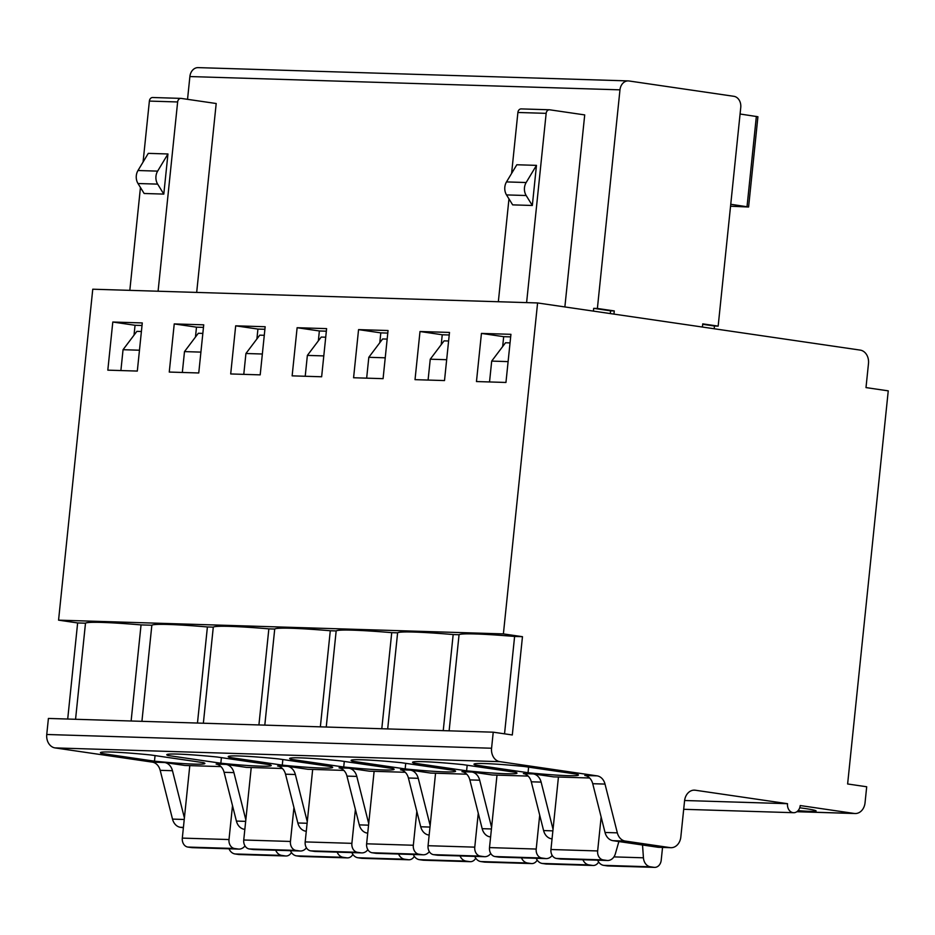 <?xml version="1.0" encoding="UTF-8"?>
<svg xmlns="http://www.w3.org/2000/svg" width="935" height="935" viewBox="0 0 935 935"><rect width="100%" height="100%" fill="white"/><g stroke="black" fill="none" stroke-linecap="round" stroke-linejoin="round"><path stroke-width="1.4" d="M490.758 853.491A10.098 8.006 -88.2 0 1 484.669 856.694A10.098 8.006 -88.2 0 1 483.944 856.635L480.298 856.098A8.076 6.405 -88.2 0 1 474.77 847.145L478.264 813.251M435.558 773.222L428.066 845.707A8.076 6.405 91.8 0 0 433.595 854.66L437.241 855.186A10.098 8.006 91.8 0 0 437.966 855.256L484.669 856.694M474.77 856.39A10.098 8.006 91.8 0 0 480.8 861.556L484.447 862.093A8.076 6.405 91.8 0 0 485.031 862.14L531.723 863.578A8.076 6.405 -88.2 0 1 531.15 863.531L527.504 862.993A10.098 8.006 -88.2 0 1 521.461 857.839M430.158 825.512L418.237 778.306A12.12 9.619 91.8 0 0 410.313 770.101L430.696 773.07L466.717 774.192M491.6 827.417L479.678 780.211A12.12 9.619 91.8 0 0 471.754 771.994L461.925 771.691A12.12 9.619 -88.2 0 1 469.849 779.907L482.168 828.679A12.12 9.619 91.8 0 0 490.092 836.883L490.606 836.965M449.127 730.819L459.05 634.736A80.784 4.453 -174.1 0 1 514.612 636.454L522.466 636.688L512.31 734.968L493.236 732.187L491.576 748.234A12.12 9.619 -88.2 0 0 499.874 761.663L597.091 775.863A12.12 9.619 91.8 0 1 605.015 784.079L592.732 783.705L605.038 832.477A12.12 9.619 91.8 0 0 612.963 840.682L657.761 847.227A12.12 9.619 91.8 0 0 658.637 847.309L670.921 847.694A12.12 9.619 -88.2 0 1 670.056 847.613L625.258 841.068A12.12 9.619 -88.2 0 1 617.334 832.851L605.015 784.079M589.599 777.99L553.567 776.868L533.195 773.899L523.366 773.596A12.12 9.619 -88.2 0 1 531.29 781.8L543.597 830.572A12.12 9.619 91.8 0 0 551.521 838.788L552.047 838.859M471.754 771.994L492.137 774.975L528.158 776.085M368.717 823.618L356.796 776.412A12.12 9.619 91.8 0 0 348.872 768.196L369.255 771.176L405.276 772.287M307.276 821.713L295.355 774.507A12.12 9.619 91.8 0 0 287.431 766.303L307.814 769.271L343.835 770.393M245.835 819.82L233.914 772.614A12.12 9.619 91.8 0 0 225.99 764.398L246.373 767.378L282.393 768.488M220.952 766.595L184.931 765.473L164.548 762.504A12.12 9.619 91.8 0 1 172.472 770.709L160.189 770.335L172.507 819.107A12.12 9.619 91.8 0 0 180.42 827.311L183.377 827.744M160.189 770.335A12.12 9.619 -88.2 0 0 152.265 762.119L55.036 747.906A12.12 9.619 91.8 0 1 46.75 734.489L48.41 718.442L493.236 732.187M466.6 770.814A52.512 2.898 -174.1 0 0 516.997 773.116A52.512 2.898 -174.1 0 0 515.746 772.333L462.954 764.62A52.512 2.898 -174.1 0 0 412.545 762.317A52.512 2.898 -174.1 0 0 413.796 763.1L466.6 770.814L467.173 765.239M405.159 768.921A52.512 2.898 -174.1 0 0 455.567 771.211A52.512 2.898 -174.1 0 0 454.305 770.44L401.512 762.715A52.512 2.898 -174.1 0 0 351.104 760.424A52.512 2.898 -174.1 0 0 352.355 761.195L405.159 768.921L405.732 763.334M343.718 767.016A52.512 2.898 -174.1 0 0 394.126 769.318A52.512 2.898 -174.1 0 0 392.875 768.535L340.071 760.821A52.512 2.898 -174.1 0 0 289.663 758.519A52.512 2.898 -174.1 0 0 290.914 759.302L343.718 767.016L344.29 761.441M282.276 765.122A52.512 2.898 -174.1 0 0 332.685 767.413A52.512 2.898 -174.1 0 0 331.434 766.642L278.63 758.916A52.512 2.898 -174.1 0 0 228.222 756.625A52.512 2.898 -174.1 0 0 229.472 757.408L282.276 765.122L282.849 759.536M220.835 763.217A52.512 2.898 -174.1 0 0 271.243 765.52A52.512 2.898 -174.1 0 0 269.993 764.736L217.189 757.023A52.512 2.898 -174.1 0 0 166.781 754.72A52.512 2.898 -174.1 0 0 168.031 755.503L220.835 763.217L221.408 757.642M150.827 754.977A52.512 2.898 -174.1 0 0 100.431 752.675A52.512 2.898 -174.1 0 0 101.681 753.458L154.485 761.172A52.512 2.898 -174.1 0 0 204.882 763.463A52.512 2.898 -174.1 0 0 203.631 762.691L150.827 754.977M524.383 766.513A52.512 2.898 -174.1 0 0 473.987 764.222A52.512 2.898 -174.1 0 0 475.237 764.994L528.041 772.719A52.512 2.898 -174.1 0 0 578.438 775.01A52.512 2.898 -174.1 0 0 577.187 774.238L524.383 766.513M475.366 763.708L475.237 764.994M528.041 772.719L528.614 767.132M413.925 761.815L413.796 763.1M352.483 759.91L352.355 761.195M291.042 758.016L290.914 759.302M229.601 756.111L229.472 757.408M168.171 754.218L168.031 755.503M101.81 752.161L101.681 753.458M154.485 761.172L155.058 755.585M459.05 634.736L453.171 634.549L443.237 730.644M58.566 620.15L503.392 633.907L537.59 302.952L92.764 289.207L58.566 620.15L77.64 622.944L85.494 623.189A80.784 4.453 -174.1 0 1 141.045 624.907L131.122 720.99M522.466 636.688L503.392 633.907M453.171 634.549A80.784 4.453 -174.1 0 0 397.609 632.831L391.73 632.656A80.784 4.453 -174.1 0 0 336.168 630.938L330.289 630.751A80.784 4.453 -174.1 0 0 274.726 629.033L268.848 628.858A80.784 4.453 -174.1 0 0 213.285 627.14L207.406 626.953A80.784 4.453 -174.1 0 0 151.844 625.235L141.045 624.907M420.002 331.516L449.49 332.428L444.511 380.568L415.023 379.657L420.002 331.516L442.243 334.765L449.221 334.987M358.561 329.623L388.048 330.522L383.081 378.663L353.582 377.752L358.561 329.623L380.802 332.872L387.791 333.082M297.12 327.717L326.607 328.629L321.64 376.77L292.141 375.858L297.12 327.717L319.361 330.967L326.35 331.189M235.678 325.824L265.166 326.736L260.199 374.865L230.7 373.953L235.678 325.824L257.931 329.073L264.909 329.284M174.237 323.919L203.725 324.831L198.758 372.971L169.258 372.06L174.237 323.919L196.49 327.168L203.468 327.39M142.284 322.937L112.796 322.026L107.817 370.155L137.316 371.066L142.284 322.937M481.443 333.409L510.931 334.321L505.952 382.462L476.464 381.55L481.443 333.409L503.684 336.67L510.662 336.88M489.531 381.959L491.693 361.097L508.114 361.611M510.042 342.9L505.519 342.759L491.693 361.097M502.668 346.546L503.684 336.67M428.09 380.054L430.252 359.204L446.673 359.706M448.601 340.994L444.078 340.866L430.252 359.204M441.226 344.653L442.243 334.765M366.66 378.161L368.811 357.299L385.232 357.813M387.16 339.101L382.637 338.961L368.811 357.299M379.785 342.748L380.802 332.872M305.219 376.256L307.37 355.405L323.791 355.908M325.719 337.208L321.208 337.067L307.37 355.405M318.344 340.854L319.361 330.967M243.778 374.362L245.928 353.5L262.349 354.014M264.278 335.303L259.766 335.162L245.928 353.5M256.903 338.949L257.931 329.073M182.337 372.457L184.487 351.607L200.908 352.109M202.837 333.409L198.325 333.269L184.487 351.607M195.462 337.056L196.49 327.168M142.026 325.485L135.049 325.275L134.021 335.151M112.796 322.026L135.049 325.275M139.467 350.216L123.046 349.702L120.895 370.564M141.407 331.504L136.884 331.364L123.046 349.702M537.59 302.952L860.2 350.099A12.12 9.619 -88.2 0 1 868.486 363.528L865.997 387.593L888.25 390.853L847.624 783.974L866.698 786.767L865.039 802.814A12.12 9.619 -88.2 0 1 855.128 813.532A12.12 9.619 -88.2 0 1 854.263 813.45L800.22 805.549A8.076 6.405 91.8 0 1 793.616 812.702A8.076 6.405 91.8 0 1 787.515 803.691L684.607 800.512M593.409 311.11L593.69 308.351L597.383 308.468L619.975 89.842A10.098 8.006 -88.2 0 1 628.238 80.913A10.098 8.006 -88.2 0 1 628.963 80.971L733.846 96.305A10.098 8.006 -88.2 0 1 740.754 107.49L718.162 326.116L702.758 323.872L702.384 327.04M526.604 302.613L546.157 113.345A4.044 3.202 -88.2 0 1 549.464 109.781A4.044 3.202 -88.2 0 1 549.757 109.804L584.714 114.911L564.869 306.937M158.085 291.229L177.638 101.962A4.044 3.202 -88.2 0 1 180.946 98.385A4.044 3.202 -88.2 0 1 181.238 98.409L216.195 103.516L196.677 292.421M628.238 80.913L198.15 67.624A10.098 8.006 91.8 0 0 189.887 76.553L187.538 99.332M702.711 324.293L714.469 326.011L714.188 328.758M714.469 326.011L718.162 326.116M730.749 204.274L748.596 206.997L757.923 116.735L740.076 114.012M748.596 206.997L730.551 206.226M798.069 810.645A30.294 1.671 -174.1 0 0 816.091 810.914A30.294 1.671 -174.1 0 0 804.404 808.424L799.741 807.746M670.921 847.694A12.12 9.619 -88.2 0 0 680.832 836.965L684.56 800.863A12.12 9.619 91.8 0 1 694.471 790.145A12.12 9.619 91.8 0 1 695.336 790.227L787.515 803.691M553.041 829.31L541.12 782.104A12.12 9.619 91.8 0 0 533.195 773.899M597.091 775.863L584.807 775.489A12.12 9.619 -88.2 0 1 592.732 783.705M613.944 314.113L614.283 310.934L597.383 308.468M610.31 313.587L610.59 310.829L614.283 310.934M593.69 308.351L610.59 310.829M514.612 636.454L504.538 733.835M618.876 841.547L615.394 853.702A10.098 8.006 -88.2 0 1 607.54 860.492L560.848 859.055A10.098 8.006 91.8 0 1 560.123 858.985L556.477 858.459A8.076 6.405 91.8 0 1 550.949 849.506L558.44 777.02M597.652 860.188A10.098 8.006 91.8 0 0 603.683 865.354L607.329 865.892A8.076 6.405 91.8 0 0 607.914 865.939L654.605 867.376A8.076 6.405 -88.2 0 1 654.033 867.329L650.386 866.792A10.098 8.006 -88.2 0 1 643.432 857.804L642.532 845.006M607.54 860.492A10.098 8.006 -88.2 0 1 606.815 860.434L603.168 859.896A8.076 6.405 -88.2 0 1 597.652 850.943L601.147 817.05M662.541 847.426L661.209 860.235A8.076 6.405 -88.2 0 1 654.605 867.376M552.199 855.396A10.098 8.006 -88.2 0 1 546.098 858.599L499.407 857.15A10.098 8.006 91.8 0 1 498.682 857.091L495.036 856.553A8.076 6.405 91.8 0 1 489.508 847.601L496.999 775.127M536.211 858.295A10.098 8.006 91.8 0 0 542.242 863.449L545.888 863.987A8.076 6.405 91.8 0 0 546.472 864.033L593.164 865.483A8.076 6.405 -88.2 0 1 592.591 865.436L588.945 864.898A10.098 8.006 -88.2 0 1 582.902 859.732M546.098 858.599A10.098 8.006 -88.2 0 1 545.374 858.529L541.739 858.003A8.076 6.405 -88.2 0 1 536.211 849.05L539.705 815.156M598.634 862A8.076 6.405 -88.2 0 1 593.164 865.483M67.706 719.038L77.64 622.944M75.56 719.272L85.494 623.189M141.921 721.329L151.844 625.235M207.406 626.953L197.472 723.047M203.362 723.222L213.285 627.14M268.848 628.858L258.913 724.941M264.804 725.128L274.726 629.033M330.289 630.751L320.354 726.846M326.245 727.021L336.168 630.938M391.73 632.656L381.796 728.739M387.686 728.926L397.609 632.831M184.394 817.915L172.472 770.709M225.99 764.398L216.16 764.094A12.12 9.619 -88.2 0 1 224.084 772.31L236.403 821.082A12.12 9.619 91.8 0 0 244.327 829.287L244.853 829.368M287.431 766.303L277.601 765.999A12.12 9.619 -88.2 0 1 285.526 774.203L297.844 822.975A12.12 9.619 91.8 0 0 305.768 831.192L306.294 831.262M348.872 768.196L339.043 767.892A12.12 9.619 -88.2 0 1 346.967 776.108L359.285 824.88A12.12 9.619 91.8 0 0 367.21 833.085L367.724 833.167M410.313 770.101L400.484 769.797A12.12 9.619 -88.2 0 1 408.408 778.002L420.727 826.774A12.12 9.619 91.8 0 0 428.651 834.99L429.165 835.06M429.317 851.598A10.098 8.006 -88.2 0 1 423.228 854.8L376.524 853.351A10.098 8.006 91.8 0 1 375.8 853.293L372.153 852.755A8.076 6.405 91.8 0 1 366.625 843.802L374.117 771.328M413.328 854.496A10.098 8.006 91.8 0 0 419.359 859.662L423.006 860.188A8.076 6.405 91.8 0 0 423.59 860.235L470.282 861.684A8.076 6.405 -88.2 0 1 469.709 861.638L466.062 861.1A10.098 8.006 -88.2 0 1 460.02 855.934M423.228 854.8A10.098 8.006 -88.2 0 1 422.503 854.73L418.857 854.204A8.076 6.405 -88.2 0 1 413.328 845.252L416.823 811.358M475.751 858.201A8.076 6.405 -88.2 0 1 470.282 861.684M367.876 849.693A10.098 8.006 -88.2 0 1 361.787 852.895L315.083 851.458A10.098 8.006 91.8 0 1 314.359 851.388L310.712 850.862A8.076 6.405 91.8 0 1 305.184 841.909L312.676 769.423M351.887 852.591A10.098 8.006 91.8 0 0 357.93 857.757L361.576 858.295A8.076 6.405 91.8 0 0 362.149 858.342L408.84 859.779A8.076 6.405 -88.2 0 1 408.268 859.732L404.621 859.207A10.098 8.006 -88.2 0 1 398.579 854.041M361.787 852.895A10.098 8.006 -88.2 0 1 361.062 852.837L357.415 852.299A8.076 6.405 -88.2 0 1 351.887 843.347L355.382 809.453M414.31 856.308A8.076 6.405 -88.2 0 1 408.84 859.779M306.435 847.8A10.098 8.006 -88.2 0 1 300.345 851.002L253.642 849.553A10.098 8.006 91.8 0 1 252.917 849.494L249.271 848.957A8.076 6.405 91.8 0 1 243.743 840.004L251.234 767.53M290.446 850.698A10.098 8.006 91.8 0 0 296.488 855.864L300.135 856.39A8.076 6.405 91.8 0 0 300.708 856.448L347.399 857.886A8.076 6.405 -88.2 0 1 346.827 857.839L343.18 857.301A10.098 8.006 -88.2 0 1 337.138 852.136M300.345 851.002A10.098 8.006 -88.2 0 1 299.621 850.932L295.974 850.406A8.076 6.405 -88.2 0 1 290.446 841.453L293.941 807.559M352.869 854.403A8.076 6.405 -88.2 0 1 347.399 857.886M291.428 852.51A8.076 6.405 -88.2 0 1 285.958 855.992A8.076 6.405 -88.2 0 1 285.385 855.934L281.739 855.408A10.098 8.006 -88.2 0 1 275.696 850.242M244.993 845.894A10.098 8.006 -88.2 0 1 238.904 849.097A10.098 8.006 -88.2 0 1 238.18 849.038L234.533 848.501A8.076 6.405 -88.2 0 1 229.005 839.548L232.511 805.654M189.793 765.625L182.313 838.111A8.076 6.405 91.8 0 0 187.83 847.063L191.476 847.589A10.098 8.006 91.8 0 0 192.201 847.659L238.904 849.097M229.005 848.793A10.098 8.006 91.8 0 0 235.047 853.959L238.694 854.496A8.076 6.405 91.8 0 0 239.266 854.543L285.958 855.992M129.825 290.353L140.449 187.503M143.078 162.035L149.378 101.085A4.044 3.202 91.8 0 1 152.685 97.509L180.946 98.385M167.949 153.971L163.8 194.094L157.653 184.125A10.682 8.473 -88.2 0 1 157.641 171.128L167.949 153.971L148.291 153.363L137.983 170.521A10.682 8.473 91.8 0 0 137.994 183.517L144.142 193.487L163.8 194.094M521.496 108.927A4.044 3.202 91.8 0 0 521.204 108.904A4.044 3.202 91.8 0 0 517.896 112.48L511.597 173.431M498.343 301.748L508.967 198.886M536.468 165.366L516.81 164.759L506.501 181.916A10.682 8.473 91.8 0 0 506.513 194.912L512.66 204.87L532.331 205.478L526.171 195.52A10.682 8.473 -88.2 0 1 526.16 182.524L536.468 165.366L532.331 205.478M537.193 860.106A8.076 6.405 -88.2 0 1 531.723 863.578M437.241 855.186L483.944 856.635M499.874 761.663L55.036 747.906M152.265 762.119L164.548 762.504M491.576 748.234L46.75 734.489M619.975 89.842L189.887 76.553M747.03 206.658L756.357 116.396M854.263 813.45L796.912 811.673M695.336 790.227L693.595 790.168M552.877 830.864L543.597 830.572M541.12 782.104L531.29 781.8M657.761 847.227L670.056 847.613M625.258 841.068L612.963 840.682M605.038 832.477L617.334 832.851M550.949 849.506L597.652 850.943M607.329 865.892L654.033 867.329M650.386 866.792L603.683 865.354M613.921 856.892L643.432 857.804M560.123 858.985L606.815 860.434M603.168 859.896L556.477 858.459M491.436 828.959L482.168 828.679M469.849 779.907L479.678 780.211M489.508 847.601L536.211 849.05M545.888 863.987L592.591 865.436M588.945 864.898L542.242 863.449M498.682 857.091L545.374 858.529M541.739 858.003L495.036 856.553M233.914 772.614L224.084 772.31M285.526 774.203L295.355 774.507M346.967 776.108L356.796 776.412M408.408 778.002L418.237 778.306M429.995 827.066L420.727 826.774M366.625 843.802L413.328 845.252M423.006 860.188L469.709 861.638M466.062 861.1L419.359 859.662M375.8 853.293L422.503 854.73M418.857 854.204L372.153 852.755M368.554 825.161L359.285 824.88M305.184 841.909L351.887 843.347M361.576 858.295L408.268 859.732M404.621 859.207L357.93 857.757M314.359 851.388L361.062 852.837M357.415 852.299L310.712 850.862M307.112 823.267L297.844 822.975M243.743 840.004L290.446 841.453M300.135 856.39L346.827 857.839M343.18 857.301L296.488 855.864M252.917 849.494L299.621 850.932M295.974 850.406L249.271 848.957M236.403 821.082L245.671 821.362M182.313 838.111L229.005 839.548M234.533 848.501L187.83 847.063M191.476 847.589L238.18 849.038M281.739 855.408L235.047 853.959M238.694 854.496L285.385 855.934M183.412 827.405L180.42 827.311M172.507 819.107L184.23 819.469M177.638 101.962L149.378 101.085M137.983 170.521L157.641 171.128M157.653 184.125L137.994 183.517M546.157 113.345L517.896 112.48M506.501 181.916L526.16 182.524M526.171 195.52L506.513 194.912M484.447 862.093L531.15 863.531M527.504 862.993L480.8 861.556M480.298 856.098L433.595 854.66M428.066 845.707L474.77 847.145M855.128 813.532L796.842 811.72M683.695 809.301L793.616 812.702M521.204 108.904L549.464 109.781"/></g></svg>
